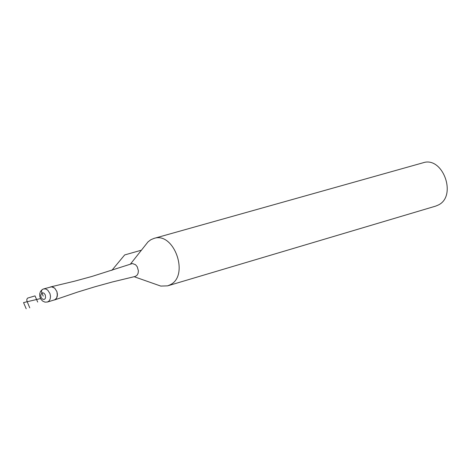 <?xml version="1.0" encoding="UTF-8"?>
<svg xmlns="http://www.w3.org/2000/svg" width="471" height="471" viewBox="0 0 471 471"><rect width="100%" height="100%" fill="white"/><g stroke="black" fill="none" stroke-linecap="round" stroke-linejoin="round"><path stroke-width="0.71" d="M43.62 288.923L42.337 289.494L40.571 291.296L39.694 293.798L39.794 296.518L40.806 299.061L42.608 301.063L44.957 302.129L47.412 302.035L49.013 301.046L50.173 299.026L50.515 296.383L49.967 293.574L47.736 290.136L45.693 288.953L43.62 288.923L51.574 286.798L54.671 288.14L56.903 291.573L57.444 294.369L56.62 298.125L54.501 299.962L77.627 292.073L94.942 286.78L112.204 282.011L135.106 276.471L136.89 275.441L138.068 273.433L138.403 270.813L137.244 266.774L135.566 264.726L132.433 263.536L92.004 276.43L74.553 281.193L50.815 286.868M47.412 302.035L55.113 299.68L56.608 298.149L57.38 295.806L56.938 291.679L54.783 288.24L52.781 287.004L50.721 286.886L49.767 287.269M153.923 238.426L423.076 162.778C442.852 155.942 457.365 196.03 438.336 205.003L435.616 206.133L167.641 285.85L170.396 284.678C189.654 275.329 173.982 231.391 153.923 238.426L150.82 239.739L148.012 241.876L145.315 245.279M167.641 285.85L160.794 286.085L156.702 284.643M141.441 250.178L124.668 254.941L111.839 270.383M26.193 308.752L23.55 302.594L40.53 298.567M42.531 289.377L41.701 290.289L41.501 291.743L43.185 296.153M37.686 302.064L35.031 295.882L27.606 298.114L26.841 299.268L26.865 300.945L29.767 307.851M41.842 293.039L40.694 295.176L41.065 297.384L42.366 299.056L44.021 299.462L44.963 298.914L45.552 297.813L45.304 294.917L44.003 293.245L42.896 292.809L41.842 293.039M134.094 276.695L160.794 286.085M130.443 264.072L148.012 241.876"/></g></svg>
